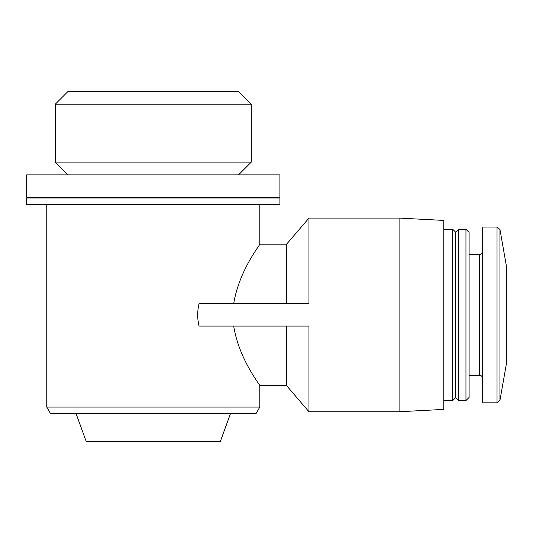 <?xml version="1.0" encoding="UTF-8"?>
<svg xmlns="http://www.w3.org/2000/svg" width="533" height="533" viewBox="0 0 533 533"><rect width="100%" height="100%" fill="white"/><g stroke="black" fill="none" stroke-linecap="round" stroke-linejoin="round"><path stroke-width="0.8" d="M46.764 407.085L259.798 407.085L256.073 413.541L50.488 413.541L46.764 407.085L46.764 204.672M233.674 326.089C239.224 359.968 260.59 385.412 259.798 385.679C260.63 385.492 239.164 359.842 233.674 326.089M199.036 303.743C197.25 311.185 197.25 318.634 199.036 326.089L308.96 326.089L308.96 411.749L399.09 411.749L399.09 218.084L308.96 218.084L308.96 303.743L199.036 303.743M233.674 303.743C239.204 269.918 260.61 244.374 259.798 244.154C260.564 244.427 239.15 270.051 233.674 303.743M286.614 326.089L286.614 385.679L308.96 411.749M259.798 204.672L259.798 244.154L286.614 244.154L286.614 303.743M76.046 413.541L86.239 441.544L220.316 441.544L230.509 413.541M26.65 204.672L279.905 204.672L279.905 197.97L26.65 197.97L26.65 204.672M27.396 197.97L27.396 197.223M26.65 197.223L279.905 197.223L279.905 174.877L26.65 174.877L26.65 197.223M55.279 162.125L251.283 162.125L251.283 104.208L55.279 104.208L55.279 162.125L68.031 174.877M55.279 104.208L68.031 91.456L238.531 91.456L251.283 104.208M399.09 218.084L443.782 220.422L443.782 409.411L399.09 411.749M443.782 229.257L452.717 229.257L452.717 400.576L443.782 400.576M452.717 229.257L455.702 232.235L455.702 397.598L452.717 400.576M458.68 229.257L458.68 400.576L465.949 400.576L465.949 229.257L458.68 229.257L455.702 232.235M465.949 229.257L469.107 232.415L469.107 397.418L465.949 400.576M469.107 254.581L479.533 254.581L479.533 375.252C481.326 375.412 482.318 376.405 482.512 378.23M482.512 251.603C482.338 253.415 481.346 254.408 479.533 254.581M497.022 227.025L482.512 227.025L482.512 402.815L497.022 402.815L499.954 400.35L499.954 229.483L497.022 227.025L497.022 402.815M499.954 229.483L506.35 265.754L506.35 364.079L499.954 400.35M259.798 407.085L259.798 385.679L286.614 385.679M286.614 244.154L308.96 218.084M279.165 197.97L279.165 197.223M238.531 174.877L251.283 162.125M455.702 397.598L458.68 400.576M469.107 375.252L479.533 375.252"/></g></svg>
